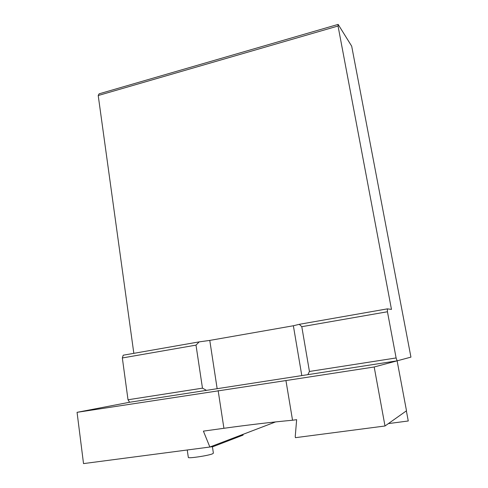 <?xml version="1.0" encoding="UTF-8"?>
<svg xmlns="http://www.w3.org/2000/svg" width="488" height="488" viewBox="0 0 488 488"><rect width="100%" height="100%" fill="white"/><g stroke="black" fill="none" stroke-linecap="round" stroke-linejoin="round"><path stroke-width="0.73" d="M396.11 357.948L397.116 360.833L410.939 357.125L351.689 46.165L338.147 24.4L338.044 26.01L391.474 309.386L387.356 308.867L299.29 324.319L301.791 326.692L387.441 311.759L396.11 357.948L309.441 371.466L301.791 326.692M387.356 308.867L387.441 311.759M309.441 371.466L307.873 374.656L206.473 390.351L202.471 388.155L196.005 345.126L122.342 357.966L128.015 399.77L129.613 402.252L206.473 390.351M397.116 360.833L406.498 410.786L385.001 425.993L374.186 366.988L397.116 360.833L307.873 374.656M196.005 345.126L199.159 341.881L123.208 355.203L122.342 357.966M385.001 425.993L295.429 437.675L295.24 436.522L295.429 437.675M129.613 402.252L77.061 412.329L83.521 463.6L209.858 447.026L203.404 431.13L223.913 428.293C249.136 424.804 272.005 422.12 292.538 420.241L296.643 419.674L295.24 436.522M217.136 388.564L209.773 340.41L199.159 341.881M301.779 375.455L293.367 325.758L209.773 340.41M299.29 324.319L293.367 325.758M213.354 445.69L213.274 446.569L243.061 435.107L243.128 434.314M374.186 366.988L285.944 380.561L292.538 420.241M77.061 412.329L285.944 380.561M406.364 410.884L408.261 420.985L388.393 423.596M209.858 447.026L275.598 421.913M213.274 446.569L209.901 447.008M338.147 24.4L99.094 93.836L98.216 95.52L133.834 353.342M202.471 388.155L128.015 399.77M188.313 457.354L188.331 457.476C188.508 458.653 208.522 455.615 212.554 453.797L213.384 453.163L212.408 446.685M338.044 26.01L98.216 95.52M223.913 428.293L218.148 390.601M187.246 449.991L188.331 457.476"/></g></svg>
